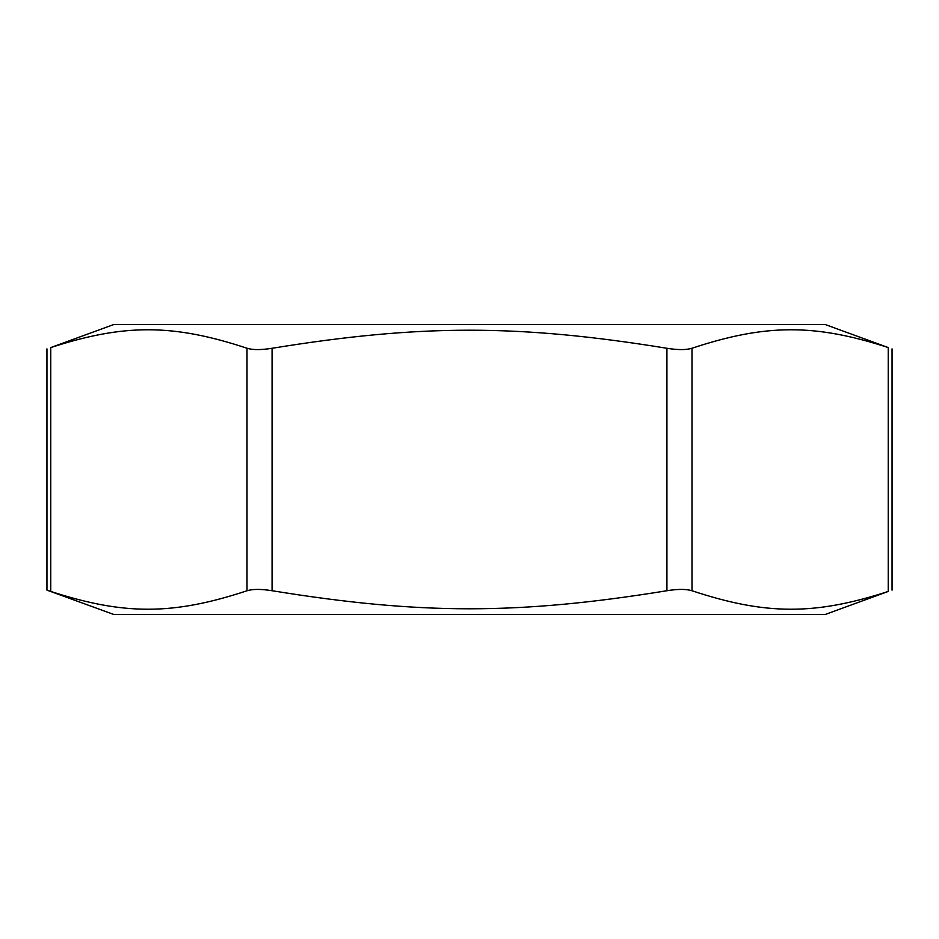 <?xml version="1.0" encoding="UTF-8"?>
<svg xmlns="http://www.w3.org/2000/svg" width="939" height="939" viewBox="0 0 939 939"><rect width="100%" height="100%" fill="white"/><g stroke="black" fill="none" stroke-linecap="round" stroke-linejoin="round"><path stroke-width="1.41" d="M825.099 324.483L113.901 324.483L50.765 347.559C124.288 323.673 173.011 323.779 247.004 348.24C252.755 350.024 261.112 350.036 272.075 348.275C420.367 324.19 518.633 324.19 666.925 348.275C677.888 350.036 686.245 350.024 691.996 348.24C765.989 323.779 814.712 323.673 888.235 347.559L825.099 324.483M691.996 348.24L691.996 590.76C765.989 615.221 814.712 615.327 888.235 591.441L825.099 614.517L113.901 614.517L46.95 590.138L46.95 348.862M691.996 590.76C686.245 588.976 677.888 588.964 666.925 590.725C518.633 614.81 420.367 614.81 272.075 590.725C261.112 588.964 252.755 588.976 247.004 590.76C173.011 615.221 124.288 615.327 50.765 591.441L46.95 590.138M50.765 347.559L50.765 591.441M247.004 590.76L247.004 348.24M888.235 591.441L888.235 347.559M272.075 348.275L272.075 590.725M666.925 590.725L666.925 348.275M892.05 590.138L892.05 348.862"/></g></svg>
